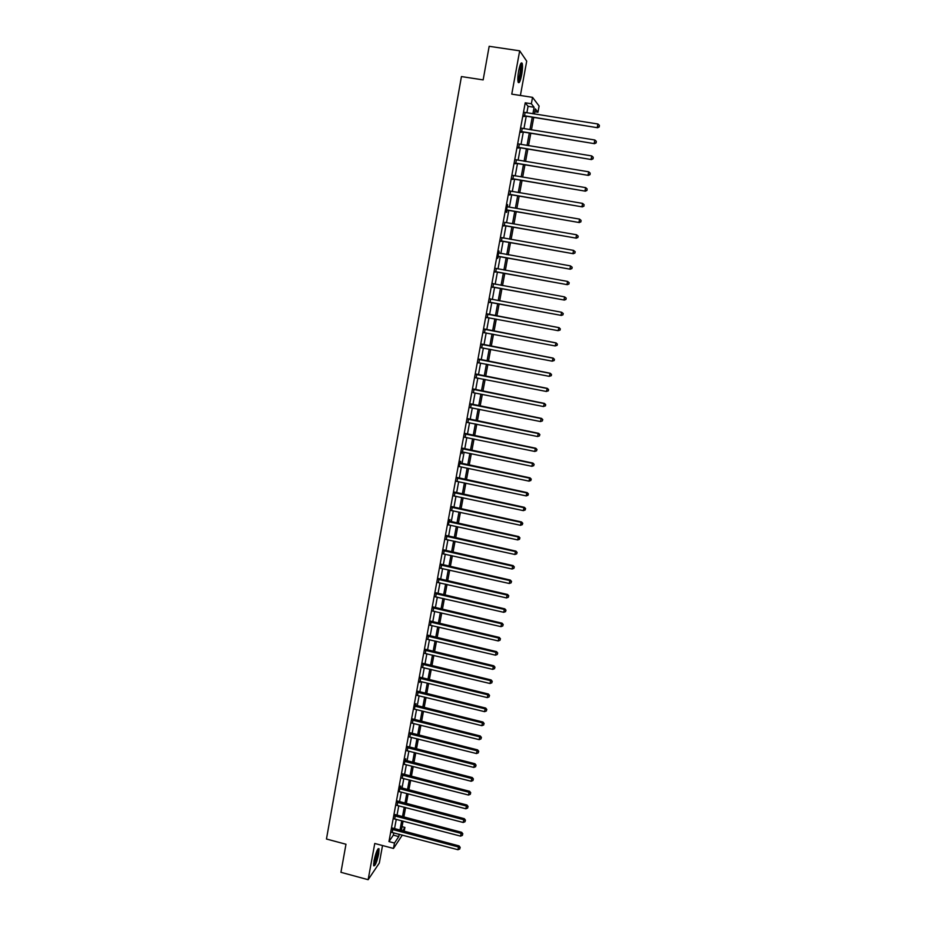 <?xml version="1.0" encoding="UTF-8"?>
<svg xmlns="http://www.w3.org/2000/svg" width="926" height="926" viewBox="0 0 926 926"><rect width="100%" height="100%" fill="white"/><g stroke="black" fill="none" stroke-linecap="round" stroke-linejoin="round"><path stroke-width="1.39" d="M378.711 853.853L379.023 848.725C377.634 848.228 375.968 852.209 374.023 860.705L373.71 865.81C375.111 866.273 376.778 862.291 378.711 853.853M521.674 74.856C522.577 69.531 522.75 65.711 522.195 63.408C521.211 61.764 520.042 64.218 518.676 70.758C517.773 76.106 517.611 79.914 518.166 82.194C519.15 83.803 520.319 81.361 521.674 74.856M402.058 826.663L404.905 827.416L404.153 831.455M520.4 95.471L526.709 61.151L519.683 50.826L489.171 46.3L483.152 79.902L461.437 76.569L326.461 839.025L345.977 844.246L340.942 872.315L368.143 879.7L379.324 863.032L382.531 845.542M526.848 112.868L528.063 106.316L525.239 102.798L531.362 103.747L532.543 97.346L539.106 106.062L537.96 112.231L535.344 108.863L534.383 114.048M534.811 111.733L537.96 112.231M525.239 102.798L388.955 841.584L393.342 835.148L393.77 832.798M394.488 828.909L396.27 819.29M396.988 815.424L398.77 805.736M399.488 801.893L401.282 792.135M401.988 788.315L403.805 778.5M404.512 774.692L406.34 764.818M407.035 761.033L408.875 751.09M409.57 747.328L411.422 737.327M412.116 733.577L413.968 723.507M414.663 719.791L416.538 709.652M417.221 705.948L419.108 695.739M419.791 692.069L421.689 681.791M422.36 678.145L424.27 667.796M424.941 664.162L426.863 653.756M427.534 650.145L429.467 639.669M430.139 636.081L432.083 625.548M432.743 621.971L434.699 611.368M435.359 607.815L437.327 597.143M437.986 593.624L439.966 582.871M440.614 579.375L442.616 568.552M443.265 565.08L445.267 554.188M445.915 550.739L447.941 539.777M448.566 536.351L450.603 525.32M451.24 521.905L453.289 510.805M453.914 507.425L455.986 496.255M456.599 492.898L458.683 481.647M459.296 478.314L461.391 466.993M462.005 463.683L464.111 452.293M464.713 449.017L466.831 437.547M467.433 434.282L469.563 422.742M470.165 419.513L472.318 407.903M472.908 404.685L475.073 392.994M475.651 389.811L477.828 378.051M478.418 374.891L480.606 363.05M481.184 359.925L483.384 348.002M483.962 344.9L486.173 332.909M486.74 329.83L488.974 317.757M489.541 314.701L491.787 302.559M492.354 299.503L494.6 287.349M495.167 284.247L497.424 272.082M498.003 268.922L500.248 256.757M500.839 253.562L503.096 241.385M503.698 238.144L505.943 225.967M506.557 222.668L508.802 210.491M509.427 207.146L511.673 194.958M512.298 191.566L514.555 179.378M515.192 175.928L517.449 163.74M518.097 160.244L520.343 148.044M521.002 144.502L523.259 132.302M523.919 128.714L526.176 116.502M525.123 112.59L524.417 116.387M522.195 128.436L521.5 132.186M519.278 144.224L518.595 147.928M516.372 159.966L515.701 163.613M513.479 175.651L512.819 179.239M510.596 191.277L509.937 194.819M507.193 206.602L507.761 206.857L507.564 204.577L506.186 212.042L506.696 212.367L507.078 210.352M504.855 222.367L504.219 225.817M501.996 237.843L501.371 241.246M498.628 253.006L499.195 253.261L498.998 251.004L497.632 258.389L498.535 256.606M496.324 268.563L495.699 271.92M493.5 283.842L492.887 287.187M490.687 299.063L490.074 302.408M487.886 314.238L487.273 317.56M485.097 329.355L484.483 332.677M482.319 344.426L481.705 347.736M479.541 359.45L478.927 362.749M476.774 374.417L476.161 377.727M474.019 389.337L473.406 392.67M471.276 404.211L470.651 407.567M468.533 419.038L467.908 422.418M465.813 433.808L465.176 437.211M463.093 448.531L462.143 453.671L461.889 451.992M460.384 463.197L460.731 461.298L460.129 461.553L459.18 466.681M457.675 477.828L457.039 481.3M454.99 492.4L454.342 495.908M452.305 506.927L451.656 510.457M449.631 521.419L449.978 519.532L449.353 519.914L448.415 524.984M446.969 535.841L446.309 539.418M444.306 550.229L443.647 553.829M441.667 564.571L440.996 568.194M439.028 578.866L438.357 582.5M436.389 593.115L435.718 596.772M433.773 607.306L433.09 610.998M431.157 621.462L430.474 625.166M428.553 635.572L427.858 639.299M425.96 649.635L425.265 653.386M423.367 663.641L422.673 667.414M420.786 677.612L419.883 682.497L419.547 681.42M418.216 691.537L417.51 695.357M415.658 705.427L415.982 703.621L415.299 704.408L414.397 709.27M413.1 719.259L412.383 723.113M410.554 733.045L409.836 736.922M408.019 746.796L407.29 750.697M405.484 760.501L405.808 758.718L405.102 759.633L404.222 764.425M402.96 774.159L402.231 778.095M400.449 787.771L400.773 786.012L400.055 786.973L399.175 791.742M397.937 801.349L397.208 805.331M395.437 814.88L394.707 818.873M392.948 828.365L392.207 832.381M402.347 835.055L393.481 848.447L374.764 843.47L368.143 879.7M393.481 848.447L394.476 843.042L398.782 836.583L399.222 834.233M388.955 841.584L394.476 843.042M519.683 50.826L511.765 94.139L532.543 97.346M402.497 831.016L404.905 827.416M533.7 117.695L531.431 129.906M530.772 133.506L528.503 145.718M527.843 149.26L525.574 161.471M524.926 164.967L522.658 177.167M522.021 180.616L519.752 192.816M519.127 196.219L516.858 208.408M516.233 211.753L513.976 223.953M513.363 227.252L511.094 239.44M510.492 242.693L508.235 254.87M507.633 258.076L505.376 270.253M504.786 273.401L502.529 285.578M501.95 288.692L499.693 300.857M499.126 303.913L496.868 316.067M496.301 319.123L494.056 331.207M493.489 334.286L491.255 346.289M490.676 349.403L488.465 361.325M487.875 364.462L485.675 376.315M485.097 379.475L482.909 391.247M482.319 394.43L480.143 406.132M479.541 409.35L477.388 420.971M476.786 424.212L474.644 435.752M474.031 439.017L471.901 450.499M471.299 453.786L469.181 465.188M468.556 468.498L466.461 479.83M465.836 483.164L463.752 494.415M463.127 497.771L461.044 508.964M460.419 512.344L458.358 523.456M457.722 526.859L455.673 537.902M455.036 541.34L452.999 552.301M452.363 555.762L450.337 566.654M449.689 570.138L447.675 580.961M447.026 584.468L445.024 595.221M444.376 598.752L442.385 609.435M441.737 612.989L439.757 623.603M439.098 627.168L437.141 637.725M436.47 641.313L434.525 651.8M433.854 655.411L431.921 665.829M431.238 669.463L429.317 679.811M428.645 683.469L426.736 693.748M426.053 697.428L424.154 707.649M423.471 711.353L421.585 721.493M420.89 725.22L419.015 735.302M418.32 739.041L416.469 749.065M415.762 752.826L413.922 762.781M413.216 766.566L411.375 776.451M410.669 780.259L408.852 790.075M408.135 793.906L406.329 803.664M405.611 807.507L403.805 817.207M403.088 821.073L401.305 830.703M532.878 113.805L534.094 107.266L531.362 103.747M399.939 830.344L401.734 820.714M402.451 816.848L404.245 807.159M404.963 803.305L406.769 793.547M407.486 789.728L409.304 779.9M410.01 776.104L411.839 766.219M412.545 762.434L414.385 752.479M415.091 748.717L416.943 738.705M417.638 734.955L419.513 724.873M420.207 721.157L422.082 711.006M422.765 707.302L424.664 697.093M425.347 693.412L427.256 683.133M427.939 679.476L429.849 669.139M430.532 665.493L432.465 655.087M433.125 651.476L435.07 640.989M435.741 637.401L437.697 626.844M438.357 623.279L440.325 612.665M440.984 609.111L442.975 598.428M443.623 594.909L445.614 584.144M446.274 580.648L448.277 569.826M448.925 566.342L450.95 555.45M451.587 551.989L453.624 541.027M454.261 537.589L456.31 526.558M456.935 523.144L458.995 512.043M459.62 508.652L461.704 497.47M462.329 494.114L464.412 482.863M465.026 479.529L467.132 468.197M467.746 464.887L469.864 453.485M470.466 450.198L472.596 438.727M473.209 435.463L475.351 423.911M475.952 420.682L478.105 409.06M478.696 405.843L480.872 394.152M481.462 390.969L483.65 379.185M484.229 376.025L486.428 364.184M487.007 361.047L489.217 349.125M489.796 346.011L492.03 334.008M492.597 330.929L494.843 318.845M495.41 315.789L497.656 303.647M498.223 300.591L500.48 288.426M501.059 285.312L503.316 273.147M503.906 269.987L506.163 257.81M506.753 254.604L509.022 242.427M509.624 239.174L511.881 226.997M512.495 223.698L514.752 211.51M515.377 208.153L517.634 195.965M518.271 192.562L520.528 180.373M521.164 176.924L523.433 164.724M524.081 161.228L526.35 149.017M527.01 145.475L529.267 133.263M529.938 129.663L532.207 117.452M528.063 106.316L534.094 107.266M393.342 835.148L398.782 836.583M524.579 115.773L597.594 127.742L523.942 115.831M599.18 126.665L599.423 125.38L599.18 126.665L597.293 127.209L597.907 124.003L524.591 112.347M525.054 116.329L523.815 116.537M597.594 127.742L599.296 126.885M599.423 125.38L597.907 124.003M521.662 131.608L594.515 143.68L521.025 131.666M596.089 142.639L596.344 141.365L596.089 142.639L594.203 143.183L594.828 140L521.662 128.193M522.137 132.129L520.898 132.337M594.515 143.68L596.217 142.835M596.344 141.365L594.828 140M518.745 147.384L591.459 159.573L518.109 147.442M593.022 158.554L593.265 157.281L593.022 158.554L591.135 159.11L591.749 155.927L518.745 143.981M519.231 147.871L517.993 148.067M591.459 159.573L593.149 158.74M593.265 157.281L591.749 155.927M515.84 163.115L588.404 175.396L515.203 163.173M589.966 174.412L590.209 173.15L589.966 174.412L588.079 174.979L588.693 171.808L515.84 159.712M516.338 163.555L515.099 163.752M588.404 175.396L590.093 174.586M590.209 173.15L588.693 171.808M512.946 178.787L585.359 191.173L512.321 178.834M586.91 190.224L587.153 188.962L586.91 190.224L585.035 190.791L585.637 187.631L512.946 175.396M513.444 179.193L512.217 179.389M585.359 191.173L587.038 190.374M587.153 188.962L585.637 187.631M520.586 63.975L521.222 66.209C521.002 73.814 519.926 78.872 517.97 81.349M517.877 80.354C519.532 77.066 520.4 72.483 520.481 66.591L520.192 64.913M518.224 82.368C520.308 78.409 521.407 72.703 521.523 65.248L521.13 63.072M377.658 849.385L377.542 854.085C376.28 859.953 374.961 863.518 373.583 864.757M373.618 863.692L376.859 854.154L377.16 850.311M373.664 865.648C375.238 863.472 376.627 859.467 377.843 853.645L378.178 848.656M510.064 194.402L582.327 206.892L509.439 194.448M583.866 205.977L584.109 204.715L583.866 205.977L581.991 206.544L582.604 203.396L510.064 191.022M510.562 194.773L509.335 194.958M582.327 206.892L584.005 206.116M584.109 204.715L582.604 203.396M507.193 209.971L579.306 222.553L506.557 210.017M580.845 221.673L581.088 220.411L580.845 221.673L578.97 222.252L579.572 219.115L507.761 206.857M507.703 210.295L506.476 210.48M579.306 222.553L580.972 221.789M581.088 220.411L579.572 219.115M504.323 225.481L576.296 238.167L503.698 225.527M577.824 237.311L575.949 237.889L576.551 234.764L578.206 236.176L577.824 237.311L578.206 236.176M504.67 222.321L576.551 234.764L578.067 236.061M504.844 225.77L503.617 225.956M576.296 238.167L577.963 237.426M501.475 240.934L573.298 253.724L500.839 240.98M574.815 252.902L572.939 253.493L573.541 250.379L575.196 251.756L574.815 252.902L575.196 251.756M501.475 237.588L573.541 250.379L575.058 251.664M501.996 241.2L500.769 241.373M573.298 253.724L574.953 252.995M498.628 256.34L570.312 269.223L498.003 256.386M571.817 268.436L569.941 269.026L570.543 265.924L572.199 267.278L571.817 268.436L572.199 267.278M498.639 252.914L570.543 265.924L572.048 267.197M499.149 256.56L497.933 256.745M570.312 269.223L571.955 268.517M495.792 271.7L567.325 284.676L495.167 271.746M568.83 283.923L566.955 284.514L567.557 281.423L569.212 282.754L568.83 283.923L569.212 282.754M495.792 268.378L567.557 281.423L569.062 282.685M496.324 271.885L495.109 272.059M567.325 284.676L568.969 283.981M492.968 287.002L564.362 300.07L492.343 287.037M565.844 299.353L563.98 299.955L564.571 296.876L566.237 298.172L565.844 299.353L566.237 298.172M492.968 283.68L564.571 296.876L566.087 298.114M493.5 287.153L492.296 287.315M492.991 283.518L493.72 283.981M564.362 300.07L565.994 299.399M490.143 302.246L561.399 315.419L489.53 302.293M562.881 314.724L561.017 315.338L561.607 312.259L563.263 313.532L562.881 314.724L563.263 313.532M490.143 298.948L561.607 312.259L563.112 313.497M490.687 302.362L489.484 302.524M490.178 298.739L491.046 299.272M561.399 315.419L563.031 314.759M560.08 330.073L560.311 328.846L560.08 330.073L558.065 330.663L486.717 317.491M559.917 330.05L558.065 330.663L559.038 327.654L487.377 313.914M487.342 314.157L558.656 327.607L560.161 328.834M487.643 317.502L486.682 317.687M560.311 328.846L559.038 327.654M557.128 345.329L557.371 344.113L557.128 345.329L555.114 345.942L483.928 332.631M556.977 345.329L555.114 345.942L556.098 342.909L484.587 329.031M484.541 329.309L555.704 342.886L557.209 344.102M484.715 332.631L483.893 332.793M557.371 344.113L556.098 342.909M554.199 360.538L554.431 359.323L554.199 360.538L552.174 361.163L481.138 347.725M554.037 360.55L552.174 361.163L553.169 358.107L481.809 344.102M481.751 344.414L552.764 358.13L554.269 359.334M554.431 359.323L553.169 358.107M551.271 375.69L551.502 374.486L551.271 375.69L549.257 376.338L478.36 362.772M551.109 375.713L549.257 376.338L550.241 373.259L479.031 359.126M478.974 359.473L549.836 373.317L551.34 374.509M478.962 362.737L478.348 362.865M551.502 374.486L550.241 373.259M548.354 390.795L548.586 389.591L548.354 390.795L546.34 391.466L475.594 377.762M548.192 390.83L546.34 391.466L547.335 388.353L476.277 374.092M476.207 374.474L546.919 388.445L548.423 389.626M548.586 389.591L547.335 388.353M545.449 405.854L545.68 404.65L545.449 405.854L543.435 406.537L473.186 392.659M545.287 405.901L543.435 406.537L544.43 403.4L473.522 389.013M473.441 389.429L544.013 403.528L545.518 404.697M545.68 404.65L544.43 403.4M470.686 404.338L541.108 418.552L540.541 421.561L470.084 407.602M470.778 403.886L541.536 418.402L542.613 419.721L542.381 420.913L542.613 419.721M542.786 419.652L541.536 418.402M540.541 421.561L542.381 420.913M467.943 419.189L538.226 433.542L537.647 436.528L467.352 422.453M468.035 418.702L538.654 433.345L539.731 434.688L539.499 435.88L539.731 434.688M539.893 434.607L538.654 433.345M537.647 436.528L539.499 435.88M465.211 433.993L535.344 448.462L534.777 451.448L464.62 437.246M465.315 433.472L535.784 448.242L536.848 449.608L536.617 450.8L536.848 449.608M537.022 449.515L535.784 448.242M534.777 451.448L536.617 450.8M462.491 448.751L532.473 463.347L531.906 466.31L462.502 451.969M462.595 448.196L532.925 463.081L533.978 464.47L533.746 465.662L533.978 464.47M534.152 464.366L532.925 463.081M531.906 466.31L533.746 465.662M459.782 463.463L529.614 478.175L529.047 481.138L459.782 466.658M459.886 462.873L530.066 477.874L530.887 480.478L531.119 479.298M531.293 479.17L530.066 477.874M529.047 481.138L530.887 480.478M457.074 478.117L526.767 492.956L526.2 495.908L456.472 481.335M457.189 477.492L527.218 492.62L528.04 495.248L528.271 494.067M528.445 493.928L527.218 492.62M526.2 495.908L528.04 495.248M454.377 492.725L523.931 507.691L523.364 510.631L453.786 495.931M454.492 492.076L524.394 507.321L525.204 509.96L525.424 508.779M525.609 508.64L524.394 507.321M523.364 510.631L525.204 509.96M451.691 507.286L521.095 522.368L520.528 525.297L451.101 510.481M451.819 506.603L521.57 521.975L522.368 524.625L522.6 523.456M522.785 523.294L521.57 521.975M520.528 525.297L522.368 524.625M449.006 521.801L518.282 536.999L517.715 539.916L449.017 524.973M449.145 521.083L518.745 536.571L519.544 539.245L519.775 538.075M519.961 537.902L518.745 536.571M517.715 539.916L519.544 539.245M446.332 536.27L515.469 551.583L514.902 554.489L445.753 539.441M446.471 535.517L515.944 551.12L515.469 551.583L516.963 552.648L516.731 553.817L516.963 552.648M517.148 552.463L515.944 551.12M514.902 554.489L516.731 553.817M443.67 550.692L512.657 566.122L512.101 569.015L443.091 553.852M443.82 549.905L513.143 565.624L512.657 566.122L514.161 567.175L513.93 568.332L514.161 567.175M514.347 566.978L513.143 565.624M512.101 569.015L513.93 568.332M441.019 565.057L509.867 580.602L509.312 583.496L440.44 568.217M441.17 564.235L510.353 580.081L509.867 580.602L511.36 581.655L511.14 582.813L511.36 581.655M511.557 581.447L510.353 580.081M509.312 583.496L511.14 582.813M438.38 579.387L507.089 595.048L506.534 597.93L437.801 582.523M438.53 578.53L507.575 594.48L507.089 595.048L508.582 596.078L508.351 597.235L508.582 596.078M508.779 595.858L507.575 594.48M506.534 597.93L508.351 597.235M435.741 593.659L504.311 609.435L503.756 612.306L435.162 596.795M435.903 592.779L504.809 608.845L504.311 609.435L505.804 610.465L505.584 611.611L505.804 610.465M506.001 610.222L504.809 608.845M503.756 612.306L505.584 611.611M433.113 607.896L501.545 623.777L500.989 626.647L432.535 611.01M433.287 606.981L502.054 623.163L501.545 623.777L503.038 624.795L502.818 625.941L503.038 624.795M503.235 624.552L502.054 623.163M500.989 626.647L502.818 625.941M430.497 622.075L498.79 638.083L498.234 640.931L429.919 625.189M430.671 621.126L499.299 637.424L498.79 638.083L500.272 639.09L500.052 640.225L500.272 639.09M500.48 638.824L499.299 637.424M498.234 640.931L500.052 640.225M427.893 636.208L496.035 652.332L495.491 655.168L427.314 639.31M428.067 635.236L496.556 651.638L496.035 652.332L497.528 653.328L497.308 654.462L497.528 653.328M497.737 653.05L496.556 651.638M495.491 655.168L497.308 654.462M425.289 650.307L493.303 666.535L492.759 669.371L424.721 653.397M425.474 649.3L493.824 665.817L493.303 666.535L494.785 667.519L494.565 668.653L494.785 667.519M494.993 667.229L493.824 665.817M492.759 669.371L494.565 668.653M422.696 664.347L490.572 680.691L490.028 683.515L422.129 667.426M422.881 663.317L491.104 679.939L490.572 680.691L492.053 681.663L491.845 682.798L492.053 681.663M492.273 681.362L491.104 679.939M490.028 683.515L491.845 682.798M420.115 678.353L487.852 694.801L487.308 697.614L420.126 681.42M420.311 677.288L488.384 694.014L487.852 694.801L489.333 695.762L489.125 696.896L489.333 695.762M489.553 695.449L488.384 694.014M487.308 697.614L489.125 696.896M417.533 692.312L485.143 708.865L484.599 711.666L416.966 695.368M417.73 691.213L485.675 708.054L485.143 708.865L486.625 709.825L486.405 710.948L486.625 709.825M486.845 709.501L485.675 708.054M484.599 711.666L486.405 710.948M414.964 706.214L482.434 722.882L481.902 725.683L414.987 709.27M415.172 705.091L482.978 722.037L482.434 722.882L483.916 723.831L483.708 724.954L483.916 723.831M484.136 723.495L482.978 722.037M481.902 725.683L483.708 724.954M412.406 720.081L479.737 736.853L479.205 739.642L411.85 723.125M412.614 718.923L480.293 735.985L479.737 736.853L481.231 737.79L481.011 738.913L481.231 737.79M481.439 737.443L480.293 735.985M479.205 739.642L481.011 738.913M409.859 733.901L477.052 750.778L476.52 753.556L409.292 736.934M410.079 732.721L477.608 749.875L477.052 750.778L478.545 751.715L478.325 752.826L478.545 751.715M478.765 751.345L477.608 749.875M476.52 753.556L478.325 752.826M407.313 747.676L474.378 764.668L473.846 767.434L406.757 750.697M407.533 746.46L474.934 763.73L474.378 764.668L475.86 765.582L475.651 766.693L475.86 765.582M476.08 765.212L474.934 763.73M473.846 767.434L475.651 766.693M404.778 761.415L471.716 778.5L471.184 781.266L404.801 764.425M405.009 760.165L472.272 777.539L471.716 778.5L473.198 779.414L472.978 780.514L473.198 779.414M473.417 779.032L472.272 777.539M471.184 781.266L472.978 780.514M402.254 775.097L469.054 792.297L468.521 795.04L401.699 778.106M402.486 773.823L469.621 791.302L469.054 792.297L470.535 793.2L470.315 794.3L470.535 793.2M470.755 792.795L469.621 791.302M468.521 795.04L470.315 794.3M399.731 788.744L466.403 806.037L465.871 808.78L399.754 791.742M399.974 787.436L466.97 805.018L466.403 806.037L467.885 806.928L467.665 808.028L467.885 806.928M468.105 806.523L466.97 805.018M465.871 808.78L467.665 808.028M397.219 802.344L463.764 819.742L463.231 822.473L396.675 805.331M397.462 801.013L464.343 818.7L463.764 819.742L465.234 820.633L465.026 821.721L465.234 820.633M465.465 820.205L464.343 818.7M463.231 822.473L465.026 821.721M394.719 815.899L461.125 833.4L460.604 836.132L394.163 818.873M394.974 814.544L461.715 832.324L461.125 833.4L462.606 834.28L462.398 835.368L462.606 834.28M462.838 833.851L461.715 832.324M460.604 836.132L462.398 835.368M392.219 829.418L458.497 847.012L457.976 849.732L391.675 832.381M392.485 828.029L459.088 845.913L458.497 847.012L459.979 847.88L459.771 848.968L459.979 847.88M460.21 847.44L459.088 845.913M457.976 849.732L459.771 848.968M476.334 374.567L476.913 374.509M473.58 389.522L474.158 389.429M473.996 389.696L474.575 389.603M470.825 404.43L471.415 404.303M471.253 404.604L471.832 404.477M468.081 419.281L468.672 419.119M468.51 419.455L469.088 419.293M465.35 434.086L465.94 433.889M465.766 434.259L466.368 434.062M462.63 448.844L463.231 448.612M463.046 449.017L463.648 448.786M459.909 463.556L460.511 463.289M460.326 463.729L460.928 463.463M457.201 478.21L457.814 477.92M457.618 478.383L458.231 478.094M454.504 492.817L455.129 492.493M454.921 492.991L455.534 492.667M451.819 507.379L452.444 507.02M452.235 507.564L452.849 507.193M449.145 521.894L449.77 521.5M449.55 522.067L450.175 521.685M446.471 536.362L447.096 535.934M446.888 536.536L447.513 536.119M443.809 550.785L444.445 550.322M444.225 550.958L444.85 550.507M441.158 565.149L441.795 564.663M441.563 565.335L442.211 564.837M438.507 579.479L439.155 578.958M438.924 579.653L439.561 579.132M435.88 593.751L436.528 593.196M436.285 593.936L436.933 593.381M433.252 607.977L433.9 607.398M433.657 608.162L434.317 607.583M430.625 622.168L431.285 621.554M431.041 622.341L431.701 621.728M428.02 636.301L428.68 635.664M428.425 636.486L429.085 635.838M425.416 650.399L426.087 649.716M425.821 650.573L426.492 649.902M422.823 664.44L423.495 663.734M423.228 664.625L423.9 663.919M420.242 678.445L420.925 677.705M420.647 678.631L421.318 677.89M417.661 692.393L418.344 691.629M418.066 692.579L418.749 691.815M415.091 706.307L415.786 705.519M415.496 706.492L416.191 705.693M412.533 720.173L413.227 719.352M412.938 720.359L413.633 719.537M409.986 733.994L410.681 733.137M410.392 734.179L411.086 733.323M407.44 747.768L408.146 746.888M407.845 747.953L408.54 747.074M404.905 761.508L405.611 760.593M405.31 761.693L406.016 760.778M402.382 775.189L403.088 774.252M402.775 775.375L403.493 774.437M399.858 788.836L400.576 787.864M400.264 789.021L400.97 788.049M397.347 802.437L398.064 801.441M397.752 802.622L398.469 801.627M394.846 815.991L395.576 814.973M395.24 816.176L395.969 815.158M392.358 829.511L393.075 828.457M392.751 829.696L393.481 828.643"/></g></svg>
